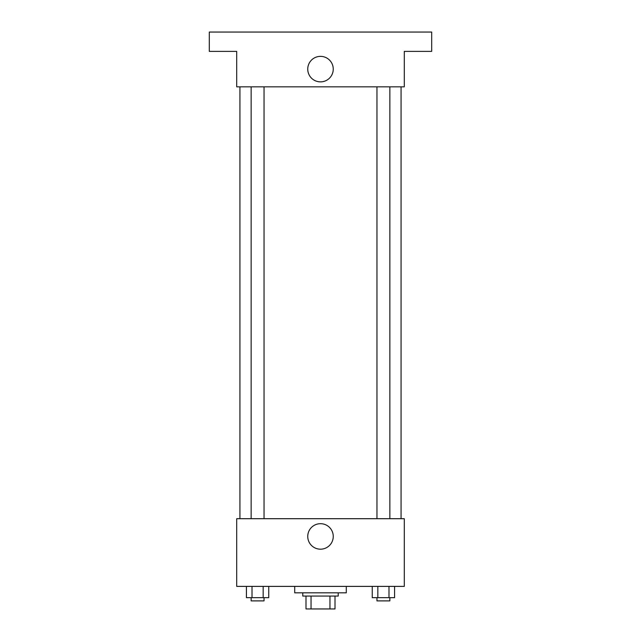 <?xml version="1.0" encoding="UTF-8"?>
<svg xmlns="http://www.w3.org/2000/svg" width="641" height="641" viewBox="0 0 641 641"><rect width="100%" height="100%" fill="white"/><g stroke="black" fill="none" stroke-linecap="round" stroke-linejoin="round"><path stroke-width="0.96" d="M329.955 596.058L329.955 608.95L305.997 608.95L305.997 596.058M329.955 608.95L335.003 608.95L335.003 596.058L335.003 608.95M338.224 592.837L338.224 596.058L302.776 596.058L302.776 592.837M311.045 596.058L311.045 608.95M294.716 586.387L294.716 592.837L346.284 592.837L346.284 586.387M404.295 586.387L236.705 586.387L236.705 518.705L404.295 518.705L404.295 586.387M333.248 536.437A12.748 12.748 0 0 1 314.122 547.478A12.748 12.748 0 0 1 314.122 525.396A12.748 12.748 0 0 1 333.248 536.437M401.074 86.839L401.074 518.705M376.964 518.705L376.964 86.839M264.036 86.839L264.036 518.705M404.295 86.839L236.705 86.839L236.705 51.384L209.311 51.384L209.311 32.05L431.689 32.05L431.689 51.384L404.295 51.384L404.295 86.839M333.248 69.116A12.748 12.748 0 0 1 314.122 80.157A12.748 12.748 0 0 1 314.122 58.075A12.748 12.748 0 0 1 333.248 69.116M394.576 586.387L394.576 597.668L372.245 597.668L372.245 586.387M388.991 586.387L388.991 597.668M377.829 586.387L377.829 597.668M389.856 597.668L389.856 600.889L376.964 600.889L376.964 597.668M268.755 586.387L268.755 597.668L246.424 597.668L246.424 586.387M263.171 586.387L263.171 597.668M252.009 586.387L252.009 597.668M264.036 597.668L264.036 600.889L251.144 600.889L251.144 597.668M239.926 86.839L239.926 518.705M389.856 518.705L389.856 86.839M251.144 86.839L251.144 518.705"/></g></svg>
